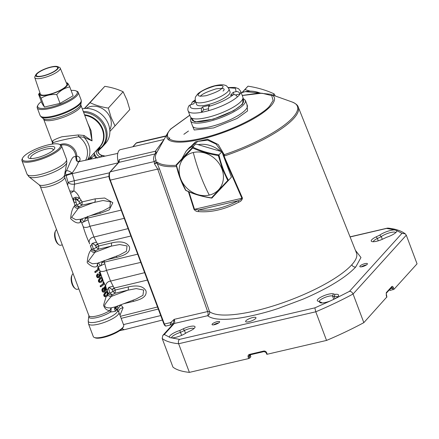 <?xml version="1.0" encoding="UTF-8"?>
<svg xmlns="http://www.w3.org/2000/svg" width="439" height="439" viewBox="0 0 439 439"><rect width="100%" height="100%" fill="white"/><g stroke="black" fill="none" stroke-linecap="round" stroke-linejoin="round"><path stroke-width="0.66" d="M164.005 139.607L155.395 151.225L119.199 159.653L118.349 162.693A11.37 4.95 -103.1 0 1 119.095 150.445A11.37 4.95 -103.1 0 1 120.379 149.65L164.082 139.47M217.228 321.644A4.061 1.059 159.4 0 1 219.648 321.743A4.061 1.059 159.4 0 1 214.462 324.695A4.061 1.059 159.4 0 1 212.042 324.597A4.061 1.059 159.4 0 1 217.228 321.644M365.001 263.625A4.061 1.059 159.4 0 1 367.421 263.724A4.061 1.059 159.4 0 1 362.235 266.682A4.061 1.059 159.4 0 1 359.815 266.583A4.061 1.059 159.4 0 1 365.001 263.625M252.677 317.562A5.526 1.438 159.4 0 1 255.97 317.699A5.526 1.438 159.4 0 1 248.918 321.716A5.526 1.438 159.4 0 1 245.626 321.584A5.526 1.438 159.4 0 1 252.677 317.562M379.751 235.134A10.152 2.645 159.4 0 1 394.535 229.893L396.774 230.612A10.152 2.645 159.4 0 1 396.697 231.463A10.152 2.645 159.4 0 1 396.197 232.165A10.152 2.645 159.4 0 1 386.534 237.301L382.995 238.992A8.934 2.327 159.4 0 1 371.767 241.516A8.934 2.327 159.4 0 1 376.212 236.819L379.751 235.134L381.288 236.621A8.528 2.217 159.4 0 1 389.667 232.774A8.528 2.217 159.4 0 1 395.769 232.588M334.919 294.349A10.152 2.645 159.4 0 1 338.464 295.831A10.152 2.645 159.4 0 1 337.964 296.528A10.152 2.645 159.4 0 1 335.292 298.569L330.205 300.995A10.152 2.645 159.4 0 1 320.157 302.707A10.152 2.645 159.4 0 1 319.537 301.681L317.979 301.181A8.934 2.327 159.4 0 1 317.836 301.132A8.934 2.327 159.4 0 1 322.451 296.352A8.934 2.327 159.4 0 1 333.36 293.85L334.919 294.349L334.238 296.539A8.528 2.217 159.4 0 1 337.536 296.956M183.272 328.816A8.934 2.327 159.4 0 1 191.848 326.155A8.934 2.327 159.4 0 1 194.938 327.461A8.934 2.327 159.4 0 1 194.493 328.076A8.934 2.327 159.4 0 1 190.054 330.984L186.515 332.674A10.152 2.645 159.4 0 1 171.731 337.915L170.096 337.684L169.487 337.196A10.152 2.645 159.4 0 1 179.732 330.501L183.272 328.816L184.44 330.479A7.309 1.904 159.4 0 1 193.939 328.613M181.653 335.336L179.732 330.501M171.506 337.909A8.528 2.217 159.4 0 1 172.044 336.779A8.528 2.217 159.4 0 1 180.528 332.345L184.44 330.479L185.516 333.344M373.282 241.73A7.309 1.904 159.4 0 1 373.743 240.868A7.309 1.904 159.4 0 1 377.381 238.487L381.288 236.621L382.303 239.31M319.422 301.648A7.309 1.904 159.4 0 1 319.378 301.56A7.309 1.904 159.4 0 1 319.811 300.479A7.309 1.904 159.4 0 1 326.067 297.016A7.309 1.904 159.4 0 1 332.515 295.985L334.238 296.539L335.05 298.712M189.769 115.161L170.53 129.11L167.802 132.803L156.75 152.596L155.395 151.225A3.249 1.416 76.9 0 1 155.016 153.952L118.826 162.381A3.249 1.416 -103.1 0 0 119.199 159.653L118.497 162.573A0.812 0.702 42.1 0 1 118.826 162.381L110.293 171.814L154.314 161.557C153.107 159.511 153.343 156.975 155.016 153.952L156.75 152.596A75.426 19.629 -20.6 0 0 156.064 159.988A3.249 3.133 -30.8 0 1 154.314 161.557L154.451 163.818L157.694 169.086L110.288 180.127A6.497 2.826 -103.1 0 1 110.293 171.814A0.812 0.702 -137.9 0 0 109.964 172C108.658 174.124 108.603 176.829 109.805 180.111L110.288 180.127L164.378 324.031L163.895 324.009C164.685 325.667 165.465 326.325 166.222 325.974A3.249 1.416 -103.1 0 1 164.378 324.031L170.634 322.572L174.234 319.34L172.917 324.262M207.631 311.558L157.694 169.086L159.549 169.103L209.513 311.586L207.631 311.558L174.234 319.34A3.249 1.416 -103.1 0 1 174.234 323.494L207.631 315.718A3.249 3.1 129.3 0 0 209.513 311.586A79.547 20.699 159.4 0 0 277.453 304.584A79.547 20.699 159.4 0 0 351.798 264.772C352.66 266.468 353.971 267.208 355.727 266.989C349.186 273.974 338.985 281.185 325.129 288.615C317.21 292.791 309.731 296.347 302.707 299.283L278.348 308.425C263.526 313.441 244.518 317.825 233.411 318.791C220.383 320.075 211.785 319.049 207.631 315.718A3.249 1.416 76.9 0 0 207.631 311.558M172.631 324.58A3.232 1.536 18.9 0 0 170.634 322.572L170.272 324.394L172.368 324.865M162.798 335.445L172.928 324.251A3.249 2.799 42.1 0 1 174.234 323.494L164.29 334.485L162.798 335.445L162.183 338.485L172.95 367.114A134.032 34.879 -20.6 0 0 189.39 372.382L248.704 358.559L249.698 358.087L250.823 356.715M156.064 159.988L155.999 162.562L154.451 163.818L156.064 163.149L157.118 163.341L159.549 169.103M162.183 338.485A134.032 34.879 -20.6 0 0 178.629 343.748L189.39 372.382M176.544 166.568A76.37 19.876 -20.6 0 1 157.288 163.478A76.37 19.876 -20.6 0 1 157.118 163.341A1.624 1.553 -50.4 0 1 157.2 162.084L155.999 162.562A1.624 1.076 39.1 0 0 156.064 163.149M167.802 132.803A57.328 14.921 -20.6 0 0 205.447 138.12A57.328 14.921 -20.6 0 0 270.901 105.92A57.328 14.921 -20.6 0 0 270.38 94.242L292.215 102.035A75.843 19.739 159.4 0 1 292.906 117.476A75.843 19.739 159.4 0 1 224.225 154.698L218.216 144.541L207.636 139.273L195.536 141.846L185.867 151.455M188.38 191.591L194.016 209.354C195.273 210.934 196.754 211.675 198.455 211.582C204.673 212.136 211.219 211.614 218.095 210.018C224.977 208.41 231.874 205.798 238.783 202.187C240.912 201.386 242.13 200.014 242.443 198.077L224.011 156.026L224.609 155.905A76.37 19.876 -20.6 0 0 298.246 107.056L356.468 252.935A79.547 20.699 159.4 0 1 351.798 264.772M355.414 250.296L360.973 257.517L355.727 266.989M326.539 340.428A134.032 34.879 -20.6 0 0 363.838 322.643L353.077 294.015C352.237 292.226 351.041 291.337 349.477 291.342L401.976 233.318L405.307 233.866L406.289 235.194L353.077 294.015A134.032 34.879 -20.6 0 1 315.778 311.794L178.629 343.748C178.08 341.855 178.388 340.395 179.556 339.374L314.856 307.854L315.778 311.794L326.539 340.428L267.225 354.246L266.742 354.229L266.188 352.758L266.676 352.78C266.039 351.48 265.052 350.915 263.707 351.074L249.462 354.394C248.227 354.833 247.794 355.733 248.156 357.094L249.143 356.622L249.698 358.087M224.609 155.905L224.225 154.698L222.485 153.354M221.508 151.592L216.092 144.091L207.631 140.151L197.934 141.369L189.363 147.581L186.224 151.043L181.867 158.731M223.923 154.72L224.011 156.026L223.528 156.196L223.923 154.72M223.528 156.196L241.905 198.263A1.624 0.384 -23.5 0 0 242.443 198.077M198.455 211.582L198.664 209.963L238.147 200.76C231.386 204.327 224.642 206.895 217.909 208.47C211.17 210.034 204.761 210.528 198.664 209.963L194.499 209.304L241.905 198.263C241.379 199.317 240.128 200.151 238.147 200.76L238.783 202.187M188.94 191.827L194.499 209.304L194.016 209.354M405.307 233.866C401.208 230.777 395.402 228.856 387.889 228.11L350.097 236.961M321.595 302.948A8.528 2.217 159.4 0 1 321.655 302.537L319.537 301.681M389.651 289.97L390.2 290.404L394.035 289.268L417.05 263.828L406.289 235.194M363.838 322.643L386.781 297.027M321.809 302.948L321.655 302.537M168.62 139.865L169.706 137.714M183.859 134.312L188.468 131.025M218.666 322.945A4.061 1.059 -20.6 0 0 213.573 324.86M366.444 264.931A4.061 1.059 -20.6 0 0 361.346 266.846M200.261 96.404C201.726 94.231 206.999 91.718 216.081 88.865C223.462 87.882 225.789 88.629 223.056 91.092M242.86 97.107A28.025 7.293 159.4 0 1 241.198 101.239A28.025 7.293 159.4 0 1 213.041 115.891A28.025 7.293 159.4 0 1 190.394 116.823L188.183 110.952A28.025 7.293 -20.6 0 0 201.424 112.346A28.025 7.293 -20.6 0 0 208.547 110.688A28.025 7.293 -20.6 0 0 237.351 96.953A28.025 7.293 -20.6 0 0 238.992 95.367A28.025 7.293 -20.6 0 0 240.111 93.902A28.025 7.293 -20.6 0 0 240.649 91.23L242.86 97.107M195.481 101.508L196.584 104.444A17.873 4.648 -20.6 0 0 211.033 103.845A17.873 4.648 -20.6 0 0 228.982 94.506A17.873 4.648 -20.6 0 0 230.041 91.866L228.938 88.93C227.188 86.362 225.986 85.182 225.333 85.402C223.72 84.595 220.801 84.579 216.581 85.353C208.69 86.834 198.889 92.042 197.199 94.605C195.624 97.145 194.762 96.487 195.481 101.508A17.873 4.648 -20.6 0 0 209.924 100.91A17.873 4.648 -20.6 0 0 227.879 91.564A17.873 4.648 -20.6 0 0 228.938 88.93M235.523 94.967L240.111 93.902C239.26 92.146 237.933 91.394 236.127 91.636L233.213 92.311L230.453 95.367L233.361 94.687C227.402 99.368 219.132 103.313 208.558 106.518L208.547 110.688M237.351 96.953C236.5 95.203 235.172 94.451 233.361 94.687M208.558 106.518L209.688 105.267L202.566 106.924L201.435 108.175L201.424 112.346L203.669 109.865L208.119 108.828M195.536 101.65L193.412 103.994L190.504 104.674L188.88 105.832C187.793 107.999 187.563 109.706 188.183 110.952M191.305 104.487L192.156 102.172L195.355 101.135M234.08 94.615L233.213 92.311M202.566 106.924L203.669 109.865M191.206 117.839L191.876 119.617A27.619 7.189 -20.6 0 0 214.199 118.695A27.619 7.189 -20.6 0 0 241.949 104.257A27.619 7.189 -20.6 0 0 243.585 100.185L242.915 98.407M209.288 195.092A23.558 20.304 -137.9 0 0 221.942 168.993A23.558 20.304 -137.9 0 0 193.281 152.514A23.558 20.304 -137.9 0 0 180.627 178.613A23.558 20.304 -137.9 0 0 209.288 195.092A97.48 42.424 -103.1 0 1 200.299 174.887L200.299 174.887A97.48 42.424 76.9 0 1 193.281 152.514M192.699 147.97L192.809 147.175C200.53 150.862 209.244 153.441 218.957 154.912C221.146 164.521 224.334 172.999 228.516 180.347L211.927 198.038L211.461 197.874C201.951 196.442 193.401 193.912 185.807 190.285L180.352 178.607L176.429 165.333L192.699 147.97C200.327 151.482 208.876 154.012 218.353 155.565L222.375 168.817L227.731 180.517L228.516 180.347L231.424 177.131L221.865 151.696L195.717 143.959L176.22 164.866L195.717 143.959M218.353 155.565L221.865 151.696M211.927 198.038L211.461 197.874L211.927 198.038L228.516 180.347M176.429 165.333L176.22 164.866L176.429 165.333M227.731 180.517L211.461 197.874M275.264 95.987L274.15 93.908C266.424 90.258 257.709 87.679 248.002 86.17L241.916 92.629M272.998 95.181L274.15 93.908M249.775 91.027L244.907 89.589L248.002 86.17M242.136 92.547L244.907 89.589M40.295 186.366L39.208 184.852A13.647 3.55 -20.6 0 0 50.886 183.617A13.647 3.55 -20.6 0 0 63.606 176.802A13.647 3.55 -20.6 0 0 64.451 175.364L64.626 177.219A12.994 3.38 -20.6 0 1 63.858 179.139A12.994 3.38 -20.6 0 1 50.803 185.933A12.994 3.38 -20.6 0 1 40.295 186.366L88.903 315.674A12.994 3.38 -20.6 0 0 96.937 315.921A12.994 3.38 -20.6 0 0 109.695 310.653L110.496 312.03L115.15 311.427L115.622 311.042A3.089 2.766 -143.6 0 1 114.722 309.747A3.089 2.766 36.4 0 1 115.023 307.185L115.254 308.354L116.17 309.61L115.666 308.414L115.901 306.647M123.71 325.167A16.248 4.225 159.4 0 1 123.546 326.446A16.248 4.225 159.4 0 1 122.75 327.565A16.248 4.225 159.4 0 1 108.504 335.38A16.248 4.225 159.4 0 1 94.259 337.454A16.248 4.225 159.4 0 1 93.293 336.598L88.497 323.828A16.248 4.225 -20.6 0 0 101.628 323.291A16.248 4.225 -20.6 0 0 117.948 314.796A16.248 4.225 -20.6 0 0 118.909 312.398L123.71 325.167M123.546 326.446L123.074 327.401A15.436 4.017 159.4 0 1 122.311 328.465A15.436 4.017 159.4 0 1 108.779 335.89A15.436 4.017 159.4 0 1 95.247 337.86L94.259 337.454M64.626 177.219L74.915 204.848A12.994 3.38 159.4 0 1 74.328 206.072L74.103 206.39C72.183 209.013 71.03 213.091 70.641 218.627C74.498 222.43 77.665 223.714 80.145 222.469L80.397 222.227A12.994 3.38 -20.6 0 0 80.985 220.998A3.089 2.222 154.3 0 1 81.632 218.979M96.959 266.275L96.706 266.522C94.237 267.757 91.071 266.489 87.207 262.703C87.58 257.155 88.733 253.067 90.659 250.444L90.884 250.126A3.249 2.881 -141.6 0 0 94.901 252.326L88.118 261.457L92.459 263.79L97.667 263.23L96.959 266.275A12.994 3.38 -20.6 0 0 97.54 265.052A3.089 2.222 154.3 0 1 98.188 263.032M90.884 250.126A12.994 3.38 159.4 0 0 91.471 248.902A3.089 0.851 163.1 0 0 93.342 249.028L93.529 249.094A3.089 1.471 -119 0 0 95.631 250.79L94.901 252.326L111.38 246.114L98.49 249.198L95.631 250.79C93.781 251.273 92.399 250.642 91.471 248.902L90.335 245.61M80.397 222.227A3.249 2.881 -141.6 0 1 80.765 219.473L80.985 220.998L83.092 226.37C85.073 232.911 87.152 238.443 89.331 242.976L89.71 243.941M82.005 223.451L82.647 225.152M98.896 268.8L98.149 267.658L97.721 267.757A12.994 3.38 159.4 0 1 97.59 267.933L98.001 269.025A12.994 3.38 159.4 0 1 97.754 269.316A12.994 3.38 159.4 0 1 94.736 271.681L95.065 272.559L95.537 272.449A13.483 3.507 -20.6 0 0 99.143 269.228L98.934 268.794M100.043 275.176L100.509 275.099L100.723 274.331L100.306 273.217L99.872 273.316L100.295 274.43L100.081 275.198L100.509 275.099L100.043 275.176L99.56 274.43A13.483 3.507 159.4 0 1 99.252 274.71L99.455 275.719L99.033 276.592L98.166 276.795L97.584 275.418L98.254 274.507L97.93 273.651L96.986 275.028L97.107 276.614L98.007 277.651L99.313 277.481L99.757 275.456L100.246 275.95L100.871 275.857L101.074 274.792L100.196 272.449L99.488 272.438L100.196 272.449M99.06 272.537L99.368 273.354L99.796 273.256L99.488 272.438L99.06 272.537L99.763 272.548M100.07 277.722L98.424 280.104L98.885 279.994L100.498 277.624L100.07 277.722L101.382 277.047L101.963 277.239L102.83 279.544L102.035 281.717L100.827 282.381L99.291 282.409L100.827 282.381M100.108 285.965L100.575 285.855A13.483 3.507 159.4 0 0 103.796 283.21L103.39 282.118A13.483 3.507 -20.6 0 0 103.522 281.942L103.094 282.041A12.994 3.38 159.4 0 1 102.962 282.217L103.368 283.309A12.994 3.38 159.4 0 1 103.127 283.599A12.994 3.38 159.4 0 1 100.108 285.965L100.438 286.848L100.91 286.738A13.483 3.507 -20.6 0 0 104.515 283.512L104.268 283.089M105.108 286.81L104.46 286.848A12.994 3.38 159.4 0 1 104.444 286.859L104.136 287.902L104.564 287.803L104.603 288.418L104.197 287.989L103.253 287.973L102.369 289.356L102.49 290.942L103.374 292.034L104.153 292.111L104.707 291.842L105.162 289.905L106.189 290.256A13.483 3.507 -20.6 0 0 106.2 290.245L106.436 289.092L106.095 287.721L105.541 286.711L104.888 286.744L105.541 286.711M104.257 294.284L105.87 291.908L105.437 292.012L106.101 291.518L107.335 291.523L107.884 292.478L108.203 293.834L107.407 296.001L106.194 296.665L105.124 296.588L104.279 295.699L104.257 294.284L103.796 294.388L103.807 295.809L104.663 296.698L105.124 296.588M107.857 292.412L106.902 289.68M104.4 283.715L106.265 287.995M97.458 263.323L97.54 265.052L100.405 272.729M101.085 274.902L101.81 277.113M102.847 279.994L104.076 282.985M98.566 267.516L99.203 269.2M110.891 311.97L111.215 307.832L109.695 310.653C106.787 310.439 104.729 308.655 103.533 305.292L106.139 296.643L104.663 296.698M105.437 292.012L103.796 294.388M102.814 288.077L103.533 287.836L102.814 288.077L101.903 289.46L102.018 291.052L102.913 292.138L104.153 292.111M98.424 280.104L98.435 281.525L99.291 282.409M99.818 276.049L100.301 276.082M97.93 273.651L96.52 275.138L96.635 276.724L97.54 277.761L98.791 277.733M99.56 274.43L99.132 274.529A12.994 3.38 159.4 0 1 98.824 274.809L99.022 275.818L98.594 276.696L99.033 276.592L98.166 276.795M147.378 280.077L114.151 288.072L110.546 281.097L106.49 270.298L140.738 262.412M105.892 287.024A4.873 4.16 156.3 0 1 110.546 281.097L144.601 272.685M67.666 185.296L68.078 182.377L65.921 174.876L72.117 173.131C75.546 168.307 77.626 164.663 78.351 162.21L79.316 161.585L117.784 153.409M22.636 158.024L22.159 158.984A21.121 5.498 -20.6 0 0 21.95 160.641A21.121 5.498 -20.6 0 0 39.022 159.939A21.121 5.498 -20.6 0 0 60.236 148.898A21.121 5.498 -20.6 0 0 61.487 145.781A21.121 5.498 -20.6 0 0 60.236 144.667L59.249 144.261A20.309 5.284 -20.6 0 0 41.442 146.862A20.309 5.284 -20.6 0 0 23.635 156.624A20.309 5.284 -20.6 0 0 22.636 158.024A20.309 5.284 -20.6 0 0 36.3 159.675A20.309 5.284 -20.6 0 0 59.249 148.327A20.309 5.284 -20.6 0 0 59.249 144.261M87.613 159.823A19.903 17.154 -137.9 0 0 88.64 144.629A19.903 17.154 -137.9 0 0 84.003 137.253L78.844 136.705A3.249 1.229 -105.8 0 1 78.301 134.954L61.943 136.759C57.048 138.433 53.948 139.827 52.642 140.935A3.249 3.117 -94.4 0 1 52.883 142.757C56.999 141.215 65.652 139.196 78.844 136.705A18.811 16.216 42.1 0 1 86.307 146.379A18.811 16.216 42.1 0 1 85.621 160.246M78.301 134.954L84.003 135.459A3.249 1.986 111.3 0 0 84.003 137.253L92.047 140.87L91.125 130.877L87.635 123.063M80.919 105.19L80.831 104.422A20.337 5.29 -20.6 0 1 79.569 106.567A20.337 5.29 -20.6 0 1 54.82 118.371A20.337 5.29 -20.6 0 1 43.22 118.563L43.659 119.194A19.903 5.18 -20.6 0 0 55.517 119.671A19.903 5.18 -20.6 0 0 79.739 108.126A19.903 5.18 -20.6 0 0 80.919 105.19L89.682 128.501L92.047 140.87L84.003 135.459M53.909 149.573A14.218 3.699 159.4 0 1 53.821 149.672A14.218 3.699 159.4 0 1 42.748 155.938A14.218 3.699 159.4 0 1 30.286 158.517A14.218 3.699 159.4 0 1 28.979 155.379A14.218 3.699 159.4 0 1 46.282 147.131A14.218 3.699 159.4 0 1 53.909 149.573M31.564 158.556A11.979 3.117 159.4 0 1 30.681 157.881A11.979 3.117 159.4 0 1 31.378 156.092A11.979 3.117 159.4 0 1 43.461 149.814A11.979 3.117 159.4 0 1 53.103 149.452A11.979 3.117 159.4 0 1 52.883 150.544M82.28 108.812A21.934 18.904 42.1 0 1 108.477 124.264A21.934 18.904 42.1 0 1 105.508 143.46L102.764 146.489A21.934 18.904 -137.9 0 0 105.733 127.294A21.934 18.904 -137.9 0 0 83.273 111.457M41.321 101.628A21.121 5.498 -20.6 0 0 37.924 105.184L37.452 106.139A21.934 5.707 -20.6 0 0 37.233 107.862A21.934 5.707 -20.6 0 0 50.298 108.395A21.934 5.707 -20.6 0 0 76.995 95.669A21.934 5.707 -20.6 0 0 78.29 92.431A21.934 5.707 -20.6 0 0 76.99 91.279L76.002 90.873A21.121 5.498 -20.6 0 0 71.107 90.434M37.924 105.184A21.121 5.498 -20.6 0 0 50.298 107.357A21.121 5.498 -20.6 0 0 71.535 98.671A21.121 5.498 -20.6 0 0 76.002 90.873M42.819 104.542A15.595 4.061 -20.6 0 0 43.285 105.426A15.595 4.061 -20.6 0 0 43.461 105.547M50.265 105.678A15.595 4.061 -20.6 0 0 54.206 104.756M64.934 100.547A15.595 4.061 -20.6 0 0 68.226 98.627M115.023 307.185L115.391 306.834M108.027 295.173A3.249 2.881 -141.6 0 0 111.457 296.38C109.723 298.059 107.714 300.55 105.437 303.87C102.496 307.788 108.647 308.09 111.215 307.832L115.298 306.877L136.128 299.025L142.949 295.348L143.641 290.036L136.255 288.593L127.936 290.168A3.249 1.361 76.6 0 0 128.172 286.958C134.169 285.597 142.664 284.73 146.017 290.975C147.219 297.461 139.388 299.771 133.577 301.346L123.65 303.728M88.903 315.674L88.234 320.739A15.595 4.055 159.4 0 0 99.752 321.211A15.595 4.055 159.4 0 0 116.549 312.727A15.595 4.055 159.4 0 0 117.509 310.538L117.932 308.65L120.923 304.885L123.123 307.695C119.891 308.337 118.459 309.846 118.821 312.211L117.509 310.538L116.17 309.61A14.701 3.825 159.4 0 1 115.622 311.042M118.749 312.03L118.909 312.398M132.682 300.32A3.249 1.361 -103.4 0 1 133.577 301.346M116.785 306.312L116.812 306.323A3.089 2.365 -60.4 0 0 116.779 309.972L117.932 308.65A3.089 1.86 73.5 0 1 117.647 306.389L118.223 305.687M110.085 293.148L108.027 292.95C108.965 294.695 110.348 295.326 112.186 294.838L115.045 293.247L127.936 290.168L111.457 296.38L112.186 294.838L110.085 293.148L112.845 291.458L115.045 293.247L115.32 290.02L114.151 288.072A3.089 0.691 -30.3 0 1 111.896 289.356L108.894 287.397A17.22 14.838 42.1 0 1 112.066 289.592L112.905 291.293A3.089 0.395 151.9 0 0 115.32 290.02L128.172 286.958M120.923 304.885L120.401 305.341L119.167 305.418M119.973 315.229L123.123 307.695M157.491 306.982L120.385 316.316M117.647 306.389L116.812 306.323M103.807 295.809L104.279 295.699M105.212 290.322L106.189 290.256M102.913 292.138L103.374 292.034M102.018 291.052L102.49 290.942M101.903 289.46L102.369 289.356M104.872 286.76A13.483 3.507 -20.6 0 0 104.888 286.744L104.46 286.848L104.872 286.76L104.564 287.803M100.575 285.855L100.91 286.738M103.796 283.21L103.368 283.309M98.435 281.525L98.907 281.415L99.752 282.304M98.885 279.994L98.907 281.415M99.834 276.043L100.871 275.857M97.54 277.761L98.007 277.651M96.635 276.724L97.107 276.614M96.52 275.138L96.986 275.028M99.022 275.818L99.455 275.719M98.824 274.809L99.252 274.71M94.736 271.681L95.208 271.571L95.537 272.449M98.001 269.025L98.429 268.926A13.483 3.507 159.4 0 1 95.208 271.571M74.328 206.072A3.249 2.881 -141.6 0 0 78.34 208.278L71.562 217.393L75.898 219.741L81.105 219.176L103.028 210.918L109.898 207.186L110.447 201.869L103.028 200.497L81.934 205.145L79.075 206.736L78.34 208.278L94.824 202.066A3.249 1.361 76.6 0 0 95.054 198.856L82.203 201.918L79.635 198.022L76.199 197.21C73.906 197.572 72.984 198.165 73.434 198.982L74.004 202.176L76.156 202.45L76.787 204.98A3.089 0.851 -16.9 0 1 74.915 204.848C75.843 206.593 77.226 207.224 79.075 206.736L76.787 204.98M109.904 293.082L108.389 287.858L108.894 287.397M113.053 286.25L109.053 287.309M108.389 287.858L107.193 290.47M70.663 193.27L73.966 190.899C76.408 192.469 78.296 194.845 79.635 198.022L77.39 199.536C75.766 197.846 75.08 197.687 75.332 199.059A17.22 14.838 42.1 0 1 78.949 201.49L77.39 199.536M105.87 291.908L106.748 291.331M107.725 292.753L107.05 292.456L107.484 292.352L106.189 292.764L104.811 294.745L105.179 295.716L105.98 295.771L107.083 295.145L107.846 293.323L107.484 292.352L106.584 292.325M105.382 289.548L105.881 289.438A13.483 3.507 -20.6 0 0 105.892 289.427L105.942 287.973L105.634 287.441L105.195 287.567A13.483 3.507 159.4 0 1 105.179 287.578L104.905 288.286L105.382 289.548L105.881 289.438L105.464 289.526L105.684 288.807L106.112 288.708M105.212 287.54L105.634 287.441L105.195 287.567M103.5 291.156L104.389 290.986L104.828 290.152L104.295 288.736L103.577 288.829L102.967 289.745L103.5 291.156L104.389 290.986L103.944 291.09L104.828 290.152M104.718 289.312L104.284 289.411L103.862 288.84L104.295 288.736L103.577 288.829M103.522 281.942L104.306 283.084M100.498 277.624L101.382 277.047M102.353 278.463L101.925 278.562L101.683 278.167L102.111 278.068L100.822 278.48L99.444 280.461L99.807 281.426L100.608 281.481L101.716 280.861L102.474 279.034L102.111 278.068L101.211 278.041M100.306 273.217L99.796 273.256L100.306 273.217M100.295 274.43L100.723 274.331M97.59 267.933L98.018 267.834L98.429 268.926M100.141 273.788L100.575 273.689M102.962 282.217L103.39 282.118M99.648 270.419A4.873 2.327 161.2 0 0 106.49 270.298L104.4 262.116L137.654 254.197M98.314 266.852L104.63 263.844M107.094 259.674L117.021 257.298C122.86 255.739 130.795 253.308 129.428 246.85C126.02 240.682 117.581 241.554 111.61 242.904L111.38 246.114L119.666 244.545L127.041 245.95L126.448 251.251L119.584 254.966L97.661 263.23M89.331 242.976A4.873 4.16 156.3 0 1 93.99 237.044L96.492 242.202L92.338 243.349A17.22 14.838 42.1 0 1 95.504 245.538L92.497 243.261M90.637 246.422L92.338 243.349M83.092 226.37A4.873 2.327 161.2 0 0 89.929 226.25L93.99 237.044L128.045 228.637M81.758 222.803L88.074 219.791L89.929 226.25L124.182 218.359M111.896 289.356L112.066 289.592A3.089 0.648 150.4 0 0 114.321 288.341M76.968 205.046L79.728 203.356L78.949 201.49A3.089 0.648 150.4 0 0 81.204 200.239M76.156 202.45L75.332 199.059A3.089 1.443 162.9 0 1 73.434 198.982M69.796 190.965A4.873 2.091 0.2 0 0 73.966 190.899A26.933 11.721 -103.1 0 1 74.564 184.155L74.306 180.736L68.078 182.377C69.549 183.919 71.711 184.512 74.564 184.155L108.987 176.429M90.533 215.626L100.465 213.244L109.262 209.869L112.845 202.725L104.68 198.016L95.054 198.856M87.619 216.323L87.838 218.068L121.093 210.144M61.065 145.166A11.37 9.801 42.1 0 1 75.102 153.074A11.37 9.801 42.1 0 1 75.815 156.646L75.771 157.036C71.952 154.501 69.697 164.746 66.305 170.952L65.005 172.39M107.846 293.323L107.418 293.422L107.292 292.851M107.083 295.145L106.655 295.249L107.418 293.422M105.755 295.804L106.655 295.249M105.881 289.438L105.453 289.537A12.994 3.38 -20.6 0 0 105.464 289.526M105.942 287.973L105.514 288.072L105.206 287.545M105.684 288.807L105.514 288.072M104.394 290.25L104.284 289.411M102.474 279.034L102.046 279.133L101.925 278.562M101.716 280.861L101.283 280.96L102.046 279.133M100.388 281.52L101.283 280.96M100.91 265.639L101.897 262.752A3.089 2.091 172.3 0 1 104.4 262.116L104.378 261.885A3.089 2.058 -8.8 0 0 101.892 262.527L101.705 261.704M98.49 262.725L100.136 265.908M117.021 257.298A3.249 1.361 76.6 0 0 116.126 256.272M130.822 236.023L97.595 244.024L96.492 242.202M91.828 243.804L93.342 249.028M93.529 249.094L96.284 247.404L95.504 245.538A3.089 0.648 150.4 0 0 97.76 244.287L97.595 244.024A3.089 0.691 -30.3 0 1 95.34 245.302M88.074 219.791L87.838 218.068A3.089 2.091 172.3 0 0 85.342 218.704L85.144 217.656M84.354 221.591L85.342 218.704M81.934 218.671L83.58 221.86M100.465 213.244A3.249 1.361 76.6 0 0 99.565 212.218M97.76 244.287L98.759 245.972L98.49 249.198L96.284 247.404M104.175 260.376L104.378 261.885M79.728 203.356L81.934 205.145L82.203 201.918L79.788 203.191M75.815 156.646A3.249 1.268 178.3 0 1 76.781 156.081L76.479 157.497A3.249 0.741 12.8 0 1 75.771 157.036L76.293 160.411M118.272 162.82L72.259 173.652A9.175 3.995 76.9 0 1 72.117 173.131C69.439 171.045 67.502 170.321 66.305 170.952A4.873 4.203 42.1 0 0 65.921 174.876L64.44 176.511M101.897 262.752L101.892 262.527A17.22 14.838 42.1 0 1 100.745 265.721M87.816 217.832A3.089 2.058 -8.8 0 0 85.331 218.474A17.22 14.838 42.1 0 1 84.189 221.673M60.11 144.618A11.809 10.179 42.1 0 1 76.035 152.371A11.809 10.179 42.1 0 1 76.781 156.081C79.486 156.624 80.524 158.111 79.882 160.537L78.224 161.607M77.302 161.305L76.479 157.497M79.882 160.537L79.459 161.552M96.344 247.245L98.759 245.972L111.61 242.904M52.521 144.052A18.811 16.216 42.1 0 1 52.883 142.757L52.378 143.333L52.428 142.521M98.94 147.685L88.041 159.73M99.071 147.548L99.615 146.944A19.903 17.154 42.1 0 0 102.309 129.527A19.903 17.154 42.1 0 0 84.732 115.331M52.642 140.935L52.532 142.79M90.785 158.035L89.326 159.456M91.065 158.737L94.347 155.115L94.1 153.03L94.692 154.506A0.812 0.571 -41.8 0 0 94.347 155.115L95.548 158.133M91.114 156.328L91.054 158.748M97.019 149.704C95.609 152.986 96.739 155.439 100.41 157.08L100.383 157.107M97.765 158.029L96.481 157.327L94.692 154.506M99.071 147.542L98.04 150.028C97.974 152.728 99.219 154.484 101.793 155.291L101.853 155.477A4.873 4.203 42.1 0 1 98.468 148.108M84.518 114.766A20.117 17.34 42.1 0 1 102.775 129.176A20.117 17.34 42.1 0 1 99.752 147.103L100.081 147.932A1.624 1.405 -70 0 0 99.34 149.304A0.812 0.653 44.1 0 1 99.132 149.957L101.239 147.97L99.187 149.408L99.318 147.263M83.657 112.477A21.5 18.526 42.1 0 1 104.795 127.996A21.5 18.526 42.1 0 1 100.575 148.102L100.081 147.932M96.481 157.327L95.598 157.617M99.801 149.298A0.812 0.488 -133.2 0 0 99.845 149.265A0.812 0.488 -133.2 0 0 99.944 148.931L100.575 148.102L101.239 147.97A21.934 18.904 -137.9 0 0 102.764 146.489L101.239 147.97M98.018 150.742L99.187 149.408A0.812 0.702 42.1 0 1 98.956 150.143M101.157 148.047L98.051 151.164A0.812 0.702 -137.9 0 0 98.155 150.55M109.766 129.752A16.248 14.004 -137.9 0 0 110.288 117.91A16.248 14.004 -137.9 0 0 86.192 108.422M84.601 108.482L90.028 102.677C95.433 105.228 101.535 107.039 108.329 108.093L111.16 117.57L115.023 125.894L109.865 131.42M115.023 125.894L129.807 109.558L126.981 100.081L123.118 91.756C117.712 89.199 111.61 87.394 104.811 86.335L84.348 108.51M90.028 102.677L104.811 86.335M123.118 91.756L108.329 108.093M37.03 73.84A11.37 2.958 -20.6 0 0 36.646 75.898A11.37 2.958 -20.6 0 0 46.38 74.871A11.37 2.958 -20.6 0 0 56.971 69.192A11.37 2.958 -20.6 0 0 57.679 67.99A11.37 2.958 -20.6 0 0 49.278 67.65A11.37 2.958 -20.6 0 0 37.03 73.84M36.393 73.988A12.1 3.15 159.4 0 1 47 68.166A12.1 3.15 159.4 0 1 57.608 66.618A12.1 3.15 159.4 0 1 57.608 69.044A12.1 3.15 159.4 0 1 43.933 75.804A12.1 3.15 159.4 0 1 35.795 74.822A12.1 3.15 159.4 0 1 36.393 73.988M57.608 66.618L59.424 67.365A13.593 3.539 159.4 0 1 60.22 68.056A13.593 3.539 159.4 0 1 59.424 70.086A13.593 3.539 159.4 0 1 45.716 77.209A13.593 3.539 159.4 0 1 34.774 77.615A13.593 3.539 159.4 0 1 34.922 76.578L35.795 74.822M60.22 68.056L66.86 84.129A14.152 3.682 159.4 0 1 66.031 86.242A14.152 3.682 159.4 0 1 51.758 93.661A14.152 3.682 159.4 0 1 40.366 94.083L34.774 77.615M39.944 92.838A15.03 3.913 -20.6 0 0 49.283 94.599A15.03 3.913 -20.6 0 0 66.799 86.066A15.03 3.913 -20.6 0 0 66.355 82.911M67.233 82.971C67.474 82.658 68.325 83.986 69.796 86.949C64.84 87.849 60.483 90.39 56.735 94.577C50.924 94.149 45.711 95.362 41.107 98.215C39.642 95.258 38.786 93.93 38.544 94.231L39.005 93.737M41.107 98.215L44.421 107.039L41.859 103.055L38.544 94.231M56.735 94.577L60.05 103.395L44.421 107.039M69.796 86.949L73.115 95.773L60.05 103.395M78.85 288.928L77.264 289.296A8.121 3.534 -103.1 0 1 75.371 288.703A8.121 3.534 -103.1 0 1 71.974 282.189A8.121 3.534 -103.1 0 1 72.139 274.847A8.121 3.534 -103.1 0 1 72.66 274.046A8.121 3.534 -103.1 0 1 73.11 273.667M75.371 288.703L74.52 288.022A7.15 3.111 -103.1 0 1 71.535 282.293A7.15 3.111 -103.1 0 1 71.678 275.835L72.139 274.847M62.289 244.88L60.703 245.247A8.121 3.534 -103.1 0 1 58.81 244.649A8.121 3.534 -103.1 0 1 55.418 238.136A8.121 3.534 -103.1 0 1 55.583 230.799A8.121 3.534 -103.1 0 1 56.104 229.992A8.121 3.534 -103.1 0 1 56.554 229.613M58.81 244.649L57.964 243.969A7.15 3.111 -103.1 0 1 54.979 238.24A7.15 3.111 -103.1 0 1 55.122 231.781L55.583 230.799M378.259 240.813L377.381 238.487L376.212 236.819M333.799 299.409L332.515 295.985L333.36 293.85M243.645 104.663A29.243 7.611 -20.6 0 0 245.379 100.344L247.311 105.486A29.243 7.611 -20.6 0 1 245.577 109.799A29.243 7.611 -20.6 0 1 216.202 125.088A29.243 7.611 -20.6 0 1 192.562 126.064L190.63 120.923A29.243 7.611 -20.6 0 0 214.27 119.951A29.243 7.611 -20.6 0 0 243.645 104.663M109.854 179.99L163.895 324.009M170.272 324.394A3.249 1.416 76.9 0 0 171.221 324.805L166.222 325.974M135.942 143.29A0.812 0.702 42.1 0 1 136.271 143.098A6.497 2.826 -103.1 0 1 137.001 142.642L135.942 143.29L132.808 146.752M165.909 136.194L136.271 143.098L133.006 146.708M176.237 165.3A75.843 19.739 159.4 0 1 157.371 162.221A75.843 19.739 159.4 0 1 157.2 162.084M164.29 334.485L169.487 337.196M171.731 337.915L179.556 339.374M314.856 307.854L330.205 300.995M335.292 298.569L349.477 291.342M401.976 233.318L396.774 230.612M394.535 229.893L386.71 228.434M250.801 356.869L250.192 355.222M250.148 354.827A1.624 1.399 42.1 0 0 250.246 355.398L249.143 356.622A1.624 1.399 -137.9 0 1 249.363 355.2L249.923 354.877A0.812 0.351 -103.1 0 1 249.462 354.394M248.704 358.559L248.156 357.094M267.225 354.246L266.676 352.78M242.257 95.51L261.853 93.194L271.708 95.587L273.135 100.443L269.793 105.755C266.182 111.479 238.114 129.598 201.358 138.389C165.124 146.599 163.604 135.377 171.183 128.731L189.791 115.227M249.84 354.877A1.624 1.399 -137.9 0 0 249.363 355.2M250.016 354.822A0.812 0.351 -103.1 0 1 249.923 354.877L264.168 351.557A0.812 0.351 76.9 0 0 264.262 351.502M263.707 351.074A0.812 0.351 76.9 0 0 264.168 351.557L266.237 352.638M192.211 125.126L194.208 129.993L213.65 127.919L237.109 118.475L247.558 110.935L246.959 104.548M194.043 145.743A26.433 22.784 -137.9 0 0 186.224 151.043M220.411 151.268A26.433 22.784 -137.9 0 0 198.038 144.645M204.464 146.549L213.113 149.106M184.676 155.73L190.164 149.88M394.035 289.268L393.487 287.797C392.932 286.53 392.378 286.102 391.829 286.513L386.298 292.621L386.298 295.738L386.852 297.208M390.2 290.404L389.799 289.339M390.309 288.78L392.493 288.269L393.048 289.74M391.654 287.293A1.624 0.708 -103.1 0 1 392.493 288.269L393.487 287.797M241.291 92.931A26.433 22.784 42.1 0 1 244.935 91.74A26.433 22.784 42.1 0 1 260.058 93.041M391.829 286.513A0.812 0.702 42.1 0 1 391.72 287.221L386.194 293.329A0.812 0.702 -137.9 0 0 386.298 292.621M242.965 98.539L242.657 104.092L233.647 110.694L213.327 119.188L194.718 121.894L191.261 117.976M199.158 93.469C200.601 91.307 205.875 88.793 214.978 85.923C222.364 84.952 224.691 85.698 221.953 88.157C220.51 90.319 215.236 92.832 206.132 95.702C198.746 96.673 196.42 95.927 199.158 93.469M201.435 108.175C192.567 109.503 188.918 108.334 190.504 104.674M193.264 101.618L195.152 100.163M228.302 87.701L235.381 88.294L236.127 91.636M115.666 308.414A3.089 2.661 42.1 0 1 115.452 307.953A3.089 2.661 -137.9 0 1 115.254 306.932M89.002 316.651A13.411 3.49 -20.6 0 0 96.415 317.677A13.411 3.49 -20.6 0 0 110.496 312.03M39.208 184.852L28.99 176.807A20.468 5.328 -20.6 0 0 46.501 174.958A20.468 5.328 -20.6 0 0 65.57 164.735A20.468 5.328 -20.6 0 0 66.838 162.578L64.451 175.364M61.487 145.781L66.563 159.286A21.121 5.498 159.4 0 1 65.312 162.403A21.121 5.498 159.4 0 1 44.098 173.443A21.121 5.498 159.4 0 1 27.026 174.146L28.99 176.807M43.22 118.563L41.156 116.933A21.714 5.652 -20.6 0 0 53.536 116.73A21.714 5.652 -20.6 0 0 79.964 104.131A21.714 5.652 -20.6 0 0 81.314 101.843L80.831 104.422M78.29 92.431L81.182 100.114A21.934 5.707 159.4 0 1 79.882 103.352A21.934 5.707 159.4 0 1 53.19 116.077A21.934 5.707 159.4 0 1 40.119 115.545L41.156 116.933M158.27 309.045L121.153 318.368M123.491 324.586L160.723 315.575M162.403 320.047L124.824 329.574A9.34 4.066 -103.1 0 1 122.229 328.559M122.141 328.652A9.34 4.066 76.9 0 0 124.605 329.623A9.34 4.066 76.9 0 0 124.714 329.601M66.141 175.671A4.873 0.521 -16.1 0 1 72.259 173.652L74.306 180.736L109.443 172.818M99.373 147.213A1.624 0.823 -136.2 0 1 99.752 147.103M100.46 157.091A27.213 23.454 -137.9 0 0 100.41 157.08L101.853 155.477A27.213 23.454 42.1 0 1 104.46 156.24M103.818 155.84A23.152 19.953 42.1 0 1 104.998 156.125M118.497 162.573L109.964 172M171.221 324.805L172.461 324.953M166.09 135.865L137.001 142.642M250.85 356.748L250.197 354.816M292.215 102.035C295.798 103.56 297.807 105.234 298.246 107.056M350.042 236.835L387.346 228.143M270.38 94.242L258.84 93.084L242.235 95.439M389.634 290.168L389.464 289.713M386.194 293.329L386.896 297.088M241.28 92.898L245.116 91.625L260.744 93.106M245.379 100.344L242.943 98.27M191.097 117.756L190.499 119.37L190.63 120.923M195.13 99.927L192.156 102.172M228.165 87.509L234.953 87.427L238.547 88.678L240.649 91.23M211.763 198.099C202.094 196.623 193.407 194.054 185.702 190.389C181.532 183.019 178.36 174.568 176.176 165.037M88.234 320.739L88.497 323.828M105.536 290.497L105.964 290.399M100.174 276.136L100.602 276.038M80.765 219.473L81.111 219.176M99.329 272.367L99.763 272.268M104.734 286.656L105.162 286.552M105.75 296.769L106.194 296.665M105.536 295.87L105.98 295.771M105.014 287.479L105.442 287.38M100.163 281.586L100.608 281.481M124.824 329.574L119.638 330.682M66.563 159.286L66.838 162.578M76.287 160.411C76.787 161.316 77.796 161.706 79.316 161.585M21.95 160.641L27.026 174.146M78.076 161.909L78.18 161.601M52.236 144.096L52.378 143.339M43.659 119.194L52.395 142.439M91.186 159.061L90.791 158.007L91.103 156.35M101.793 155.291L104.811 156.163M81.182 100.114L81.314 101.843M37.233 107.862L40.119 115.545M102.973 155.587L105.184 156.086M39.916 92.766L38.78 93.979M66.327 82.839L67.332 82.938"/></g></svg>
